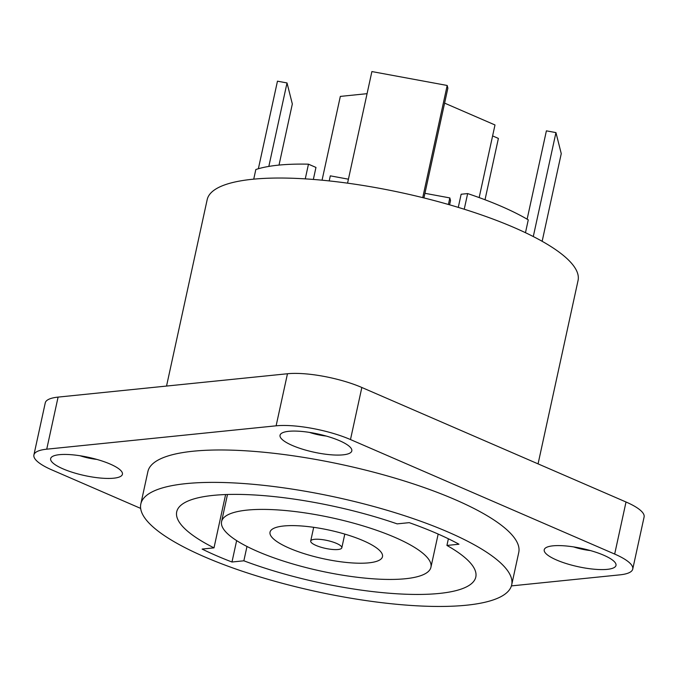 <?xml version="1.0" encoding="UTF-8"?>
<svg xmlns="http://www.w3.org/2000/svg" width="678" height="678" viewBox="0 0 678 678"><rect width="100%" height="100%" fill="white"/><g stroke="black" fill="none" stroke-linecap="round" stroke-linejoin="round"><path stroke-width="1.02" d="M310.702 541.027A15.916 4.043 -167.7 0 1 320.186 539.383A15.916 4.043 -167.7 0 1 336.474 543.375A15.916 4.043 12.3 0 1 341.814 547.807A15.916 4.043 12.3 0 1 332.33 549.451A15.916 4.043 12.3 0 1 316.05 545.459A15.916 4.043 -167.7 0 1 310.702 541.027L313.694 527.315M363.179 540.654A57.554 14.602 12.3 0 1 382.485 556.68A57.554 14.602 12.3 0 1 348.204 562.621A57.554 14.602 12.3 0 1 289.337 548.18A57.554 14.602 -167.7 0 1 270.03 532.162A57.554 14.602 -167.7 0 1 304.312 526.213A57.554 14.602 -167.7 0 1 363.179 540.654M221.579 521.594A107.141 27.188 -167.7 0 1 285.404 510.526A107.141 27.188 -167.7 0 1 394.994 537.417A107.141 27.188 12.3 0 1 430.937 567.24A107.141 27.188 12.3 0 1 367.112 578.317A107.141 27.188 12.3 0 1 257.521 551.417A107.141 27.188 -167.7 0 1 221.579 521.594L227.486 494.491M448.378 538.781L446.929 545.451L458.972 544.222A171.424 43.502 -167.7 0 0 409.215 522.653L397.164 523.874A153.059 38.841 12.3 0 0 176.712 511.814A153.059 38.841 12.3 0 0 213.994 547.858L225.613 494.559M446.929 545.451A153.059 38.841 12.3 0 1 475.803 577.02A153.059 38.841 12.3 0 1 393.613 593.564A153.059 38.841 12.3 0 1 243.851 560.799L246.978 546.476M213.994 547.858L202.12 549.07A171.424 43.502 -167.7 0 0 231.978 562.011L243.851 560.799M140.821 503.983A189.789 48.163 -167.7 0 1 253.894 484.372A189.789 48.163 -167.7 0 1 448.022 532.018A189.789 48.163 12.3 0 1 511.695 584.851A189.789 48.163 12.3 0 1 398.622 604.462A189.789 48.163 12.3 0 1 204.493 556.816A189.789 48.163 -167.7 0 1 140.821 503.983L147.889 471.583A189.789 48.163 -167.7 0 1 260.954 451.972A189.789 48.163 -167.7 0 1 455.082 499.618A189.789 48.163 12.3 0 1 518.755 552.451L511.695 584.851M33.9 454.963A53.876 13.67 -167.7 0 1 46.731 449.183L276.115 425.818L287.472 373.748L58.088 397.105A53.876 13.67 -167.7 0 0 45.257 402.885L33.9 454.963A53.876 13.67 -167.7 0 0 51.977 469.956L140.651 508.398M511.415 585.902L619.912 574.851A53.876 13.67 -167.7 0 0 632.744 569.071A53.876 13.67 -167.7 0 0 614.675 554.07L350.484 439.556A53.876 13.67 -167.7 0 0 276.115 425.818M288.777 431.31A36.731 9.322 12.3 0 1 324.898 435.683A36.731 9.322 12.3 0 1 351.077 448.243A36.731 9.322 12.3 0 1 343.068 454.845A36.731 9.322 12.3 0 1 298.125 447.734A36.731 9.322 12.3 0 1 281.811 433.14A36.731 9.322 12.3 0 1 288.777 431.31M552.968 545.832A36.731 9.322 12.3 0 1 589.08 550.197A36.731 9.322 12.3 0 1 615.26 562.757A36.731 9.322 12.3 0 1 607.251 569.359A36.731 9.322 12.3 0 1 562.316 562.248A36.731 9.322 12.3 0 1 545.993 547.655A36.731 9.322 12.3 0 1 552.968 545.832M113.684 478.202A36.731 9.322 12.3 0 1 68.749 471.1A36.731 9.322 12.3 0 1 52.426 456.497A36.731 9.322 12.3 0 1 59.401 454.675A36.731 9.322 12.3 0 1 95.513 459.04A36.731 9.322 12.3 0 1 121.693 471.6A36.731 9.322 12.3 0 1 113.684 478.202M632.744 569.071L644.1 517A53.876 13.67 -167.7 0 0 626.023 502L361.84 387.485A53.876 13.67 -167.7 0 0 287.472 373.748M166.534 386.062L207.18 199.646A189.789 48.163 -167.7 0 1 320.253 180.026A189.789 48.163 -167.7 0 1 514.373 227.672A189.789 48.163 12.3 0 1 578.054 280.506L538.069 463.871M492.609 135.914L498.389 138.422L485.016 199.756M444.599 103.124L494.991 124.964L479.16 197.586M322.058 180.195L340.331 96.403L367.069 93.674M347.56 183.162L371.891 71.563L447.192 85.47L447.87 88.14L423.928 197.934M527.128 219.18L546.392 130.846L555.952 132.608L561.257 153.643L542.146 241.3M258.369 168.746L277.463 81.182L287.023 82.945L292.337 103.98L279.014 165.085M422.733 197.637L447.192 85.47M533.289 236.546L555.952 132.608M268.827 166.415L287.023 82.945M449.59 204.815L450.514 200.586L449.836 197.917L448.412 204.476M329.211 180.916L330.313 175.848L348.424 179.187M424.937 193.315L449.836 197.917M458.277 207.392L461.142 194.239L467.65 193.577A161.627 41.011 12.3 0 1 528.272 219.85L525.467 232.698M253.733 179.153L255.826 169.534A161.627 41.011 12.3 0 1 308.465 164.178L315.965 167.432L313.346 179.441M464.235 209.231L467.65 193.577M305.261 178.873L308.465 164.178M326.254 436.056A22.043 5.593 12.3 0 1 309.456 432.394M590.436 550.57A22.043 5.593 12.3 0 1 573.639 546.909M96.869 459.413A22.043 5.593 12.3 0 1 80.072 455.752M231.978 562.011L236.639 540.612M46.731 449.183L58.088 397.105M614.675 554.07L626.023 502M350.484 439.556L361.84 387.485M341.814 547.807L344.797 534.095M430.937 567.24L438.174 534.061"/></g></svg>
